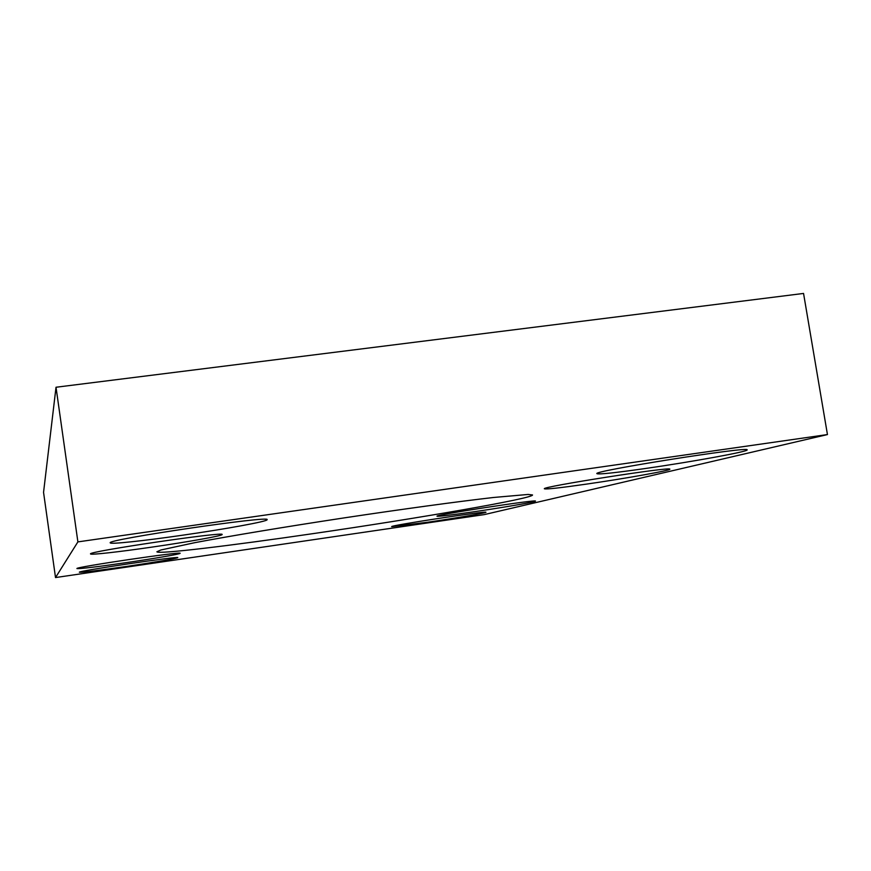 <?xml version="1.0" encoding="UTF-8"?>
<svg xmlns="http://www.w3.org/2000/svg" width="871" height="871" viewBox="0 0 871 871"><rect width="100%" height="100%" fill="white"/><g stroke="black" fill="none" stroke-linecap="round" stroke-linejoin="round"><path stroke-width="1.31" d="M125.816 562.699C154.004 558.594 180.711 554 180.101 553.314C183.258 551.114 73.752 567.282 76.964 568.567C80.099 568.894 96.376 566.945 125.816 562.699M586.444 484.113C624.398 478.658 670.975 470.394 669.821 469.208C673.065 466.137 539.585 487.031 544.419 488.805C546.302 489.426 560.303 487.869 586.444 484.113M473.312 511.854C502.763 507.575 536.296 501.805 535.447 501.108C538.082 499.094 433.649 515.12 437.046 516.209C438.777 516.557 450.862 515.109 473.312 511.854M151.892 547.119C188.038 541.904 222.889 535.719 222.105 534.544C226.308 531.092 86.164 551.724 90.562 553.945C90.279 555.143 119.262 551.876 151.892 547.119M644.736 468.598C690.202 462.109 748.505 451.581 747.133 449.904C750.933 445.843 590.69 471.276 596.962 473.672C599.052 474.532 614.98 472.833 644.736 468.598M181.995 535.295C225.36 529.089 268.039 521.348 267.092 519.704C272.285 515.077 104.683 539.78 110.269 542.862C110.029 544.473 143.802 540.826 181.995 535.295M313.516 533.564C417.351 518.474 533.172 498.484 532.54 494.957L528.142 494.456L493.617 497.472C458.309 501.5 402.761 509.067 343.893 517.929C285.024 526.868 229.737 536.068 194.821 542.666L160.928 549.982L156.889 551.768C157.172 554.566 230.913 545.671 313.516 533.564M427.726 522.241C455.707 518.147 486.715 512.867 485.931 512.279C488.5 510.471 388.564 525.714 391.721 526.65L427.726 522.241M125.979 566.52C156.987 561.893 174.244 558.942 177.771 557.669C180.765 555.72 76.376 571.169 79.392 572.236C82.364 572.487 97.89 570.581 125.979 566.52M484.254 514.609L827.45 434.564L77.889 541.893L55.515 577.56L484.254 514.609M827.45 434.564L803.552 293.44L56.016 387.247L43.55 492.355L55.515 577.56M77.889 541.893L56.016 387.247"/></g></svg>
